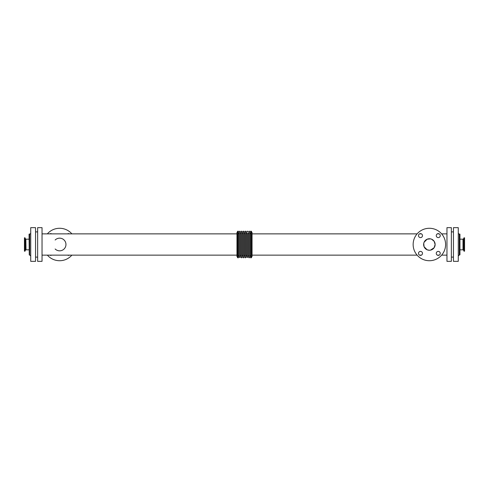 <?xml version="1.0" encoding="UTF-8"?>
<svg xmlns="http://www.w3.org/2000/svg" width="489" height="489" viewBox="0 0 489 489"><rect width="100%" height="100%" fill="white"/><g stroke="black" fill="none" stroke-linecap="round" stroke-linejoin="round"><path stroke-width="0.73" d="M459.941 254.757L459.733 234.029L459.941 239.182L462.997 239.182L462.997 249.818L459.941 249.818L459.941 254.757L459.941 234.243M29.059 234.243L29.267 254.971L29.059 234.243M440.247 235.619A1.987 1.987 0 0 1 437.264 237.342A1.987 1.987 0 0 1 437.264 233.895A1.987 1.987 0 0 1 440.247 235.619M422.484 253.381A1.987 1.987 0 0 1 419.501 255.105A1.987 1.987 0 0 1 419.501 251.658A1.987 1.987 0 0 1 422.484 253.381M440.247 253.381A1.987 1.987 0 0 1 437.264 255.105A1.987 1.987 0 0 1 437.264 251.658A1.987 1.987 0 0 1 440.247 253.381M422.484 235.619A1.987 1.987 0 0 1 419.501 237.342A1.987 1.987 0 0 1 419.501 233.895A1.987 1.987 0 0 1 422.484 235.619M67.568 233.864A1.987 1.987 0 0 1 69.444 233.864M51.681 255.136A1.987 1.987 0 0 1 49.805 255.136M69.444 255.136A1.987 1.987 0 0 1 67.568 255.136M49.805 233.864A1.987 1.987 0 0 1 51.681 233.864M464.073 251.199L464.55 251.199L464.55 237.801L463.914 237.911L463.914 251.089L464.073 237.801M463.156 239.182L463.156 249.818L463.554 250.093L463.554 238.907A0.422 0.422 0 0 1 463.156 239.182L462.997 239.182M24.927 237.801L24.45 237.801L24.45 251.199L25.086 251.089L25.086 237.911L24.927 251.199M25.844 249.818L25.844 239.182L25.446 238.907L25.446 250.093A0.422 0.422 0 0 1 25.844 249.818L29.059 249.818M435.124 244.5A5.746 5.746 0 0 1 426.5 249.476A5.746 5.746 0 0 1 426.5 239.524A5.746 5.746 0 0 1 435.124 244.5L434.134 241.279L431.598 239.2L430.497 238.864L427.154 239.2L424.073 242.281L423.737 243.375L424.073 246.719L427.154 249.8L429.373 250.246L430.497 250.136L434.134 247.721L435.124 244.5M445.601 244.5A16.229 16.229 0 0 1 421.261 258.553A16.229 16.229 0 0 1 421.261 230.447A16.229 16.229 0 0 1 445.601 244.5M55.147 248.98A6.333 6.333 0 0 0 64.102 248.98A6.333 6.333 0 0 0 64.102 240.02A6.333 6.333 0 0 0 55.147 240.02M47.372 255.136A16.229 16.229 0 0 0 71.877 255.136M71.877 233.864A16.229 16.229 0 0 0 47.372 233.864M237.746 257.795L236.963 256.444L236.963 232.556L237.746 231.205L237.746 257.795L238.375 257.795L238.375 231.205L237.746 231.205M251.254 257.795L252.061 256.407L252.061 232.593L251.254 231.205L250.625 231.205L250.625 257.795L251.254 257.795L251.254 231.205M250.625 233.161A0.471 0.471 0 0 1 250.154 233.632A0.471 0.471 0 0 1 249.677 233.161L249.677 231.676A0.471 0.471 0 0 0 249.207 231.205A0.471 0.471 0 0 0 248.736 231.676L248.736 257.324C248.919 257.954 249.237 257.954 249.677 257.324L249.677 233.161M248.736 233.161A0.471 0.471 0 0 1 248.265 233.632A0.471 0.471 0 0 1 247.795 233.161L247.795 257.324L247.795 255.839L248.736 255.839M247.795 257.324L246.853 257.324L246.853 231.676A0.471 0.471 0 0 1 247.324 231.205A0.471 0.471 0 0 1 247.795 231.676M246.853 255.839L246.853 233.161A0.471 0.471 0 0 1 246.383 233.632A0.471 0.471 0 0 1 245.912 233.161L245.912 255.839C246.095 255.215 246.407 255.215 246.853 255.839M245.912 231.676L245.912 257.324L245.912 231.676A0.471 0.471 0 0 0 245.441 231.205A0.471 0.471 0 0 0 244.971 231.676L244.971 257.324C245.154 257.954 245.466 257.954 245.912 257.324M244.971 233.161A0.471 0.471 0 0 1 244.5 233.632A0.471 0.471 0 0 1 244.029 233.161M244.029 257.324L244.029 231.676A0.471 0.471 0 0 0 243.553 231.205A0.471 0.471 0 0 0 243.082 231.676L243.082 257.324C243.265 257.954 243.583 257.954 244.029 257.324M243.082 233.161A0.471 0.471 0 0 1 242.611 233.632A0.471 0.471 0 0 1 242.141 233.161M242.141 257.324L242.141 231.676A0.471 0.471 0 0 0 241.67 231.205A0.471 0.471 0 0 0 241.199 231.676L241.199 257.324C241.383 257.954 241.7 257.954 242.141 257.324M241.199 233.161A0.471 0.471 0 0 1 240.729 233.632A0.471 0.471 0 0 1 240.258 233.161L240.258 255.839C240.441 255.215 240.753 255.215 241.199 255.839M240.258 257.373L240.258 231.627A0.471 0.471 0 0 0 239.763 231.205A0.471 0.471 0 0 0 239.317 231.676L239.317 257.324L240.258 257.373M239.317 233.161A0.471 0.471 0 0 1 238.846 233.632A0.471 0.471 0 0 1 238.375 233.161M35.544 261.352L35.544 227.648L30.734 227.648L30.734 261.352L35.544 261.352M30.734 232.984A1.045 1.045 0 0 1 29.682 234.029L29.267 234.029M459.733 254.971L459.318 254.971L459.318 234.029A1.045 1.045 0 0 1 458.266 232.984M458.266 261.352L458.266 227.648L453.456 227.648L453.456 261.352L458.266 261.352M451.359 261.352L451.359 227.648L446.964 227.648L446.964 261.352L451.359 261.352M42.036 261.352L42.036 227.648L37.641 227.648L37.641 261.352L42.036 261.352M29.267 254.971L29.682 254.971L29.682 234.029M25.844 239.182L26.003 249.818M459.733 234.029L459.318 234.029M463.554 250.093L463.914 251.089M463.554 238.907L463.914 237.911M26.003 239.182L29.059 239.182M25.446 238.907L25.086 237.911M25.446 250.093L25.086 251.089M249.677 255.839L250.625 255.839M244.029 255.839C244.2 255.209 244.512 255.209 244.971 255.839M242.141 255.839C242.324 255.215 242.636 255.215 243.082 255.839M238.375 255.839L239.317 255.839M446.964 233.864L441.628 233.864M439.195 233.864L437.319 233.864M421.432 233.864L419.556 233.864M417.123 233.864L252.061 233.864M446.964 255.136L441.628 255.136M439.195 255.136L437.319 255.136M421.432 255.136L419.556 255.136M417.123 255.136L252.061 255.136M37.641 231.884L35.544 231.884M37.641 257.116L35.544 257.116M29.682 254.971L30.734 256.016M459.318 254.971L458.266 256.016M453.456 231.884L451.359 231.884M453.456 257.116L451.359 257.116M236.963 233.864L42.036 233.864M236.963 255.136L42.036 255.136"/></g></svg>
